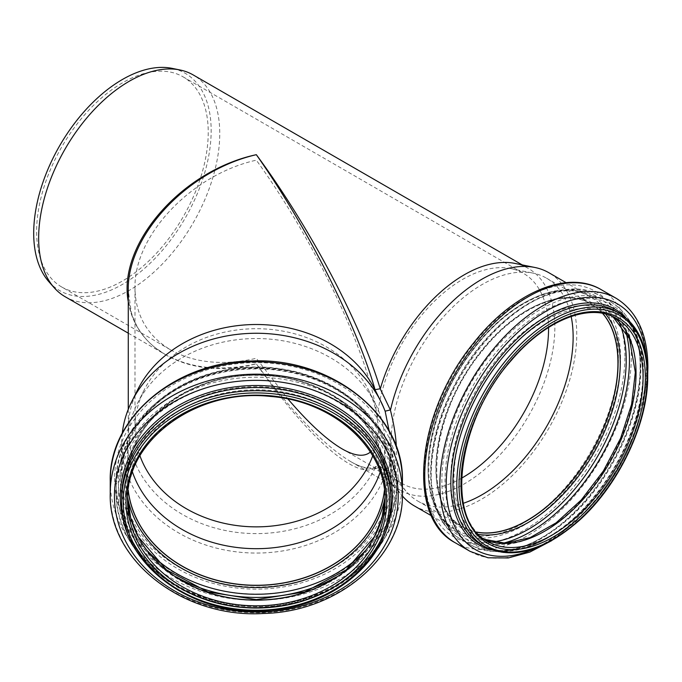 <?xml version="1.0" encoding="UTF-8"?>
<svg xmlns="http://www.w3.org/2000/svg" width="682" height="682" viewBox="0 0 682 682"><rect width="100%" height="100%" fill="white"/><g stroke="black" fill="none" stroke-linecap="round" stroke-linejoin="round"><path stroke-width="0.51" stroke-dasharray="3.41 2.56" d="M389.166 431.05L390.931 451.305C390.914 462.132 388.979 470.009 385.142 474.928L387.12 472.652L388.757 472.609L390.36 473.675C394.75 468.21 396.736 459.225 396.319 446.71M385.142 474.928L384.989 475.448L374.964 468.423L376.012 466.573L377.76 465.763L379.593 466.241L390.36 473.675M375.134 467.98C356.524 480.247 307.437 437.205 256.33 363.804C292.928 413.13 324.385 445.73 350.693 461.586L350.736 461.612C363.54 468.952 373.369 470.665 380.198 466.769M128.276 333.174L165.121 354.452C190.551 368.468 220.951 371.588 256.33 363.804C187.882 381.75 126.843 346.874 128.276 290.634M128.276 301.683C132.138 324.555 144.422 342.142 165.121 354.444L154.865 347.436C143.399 338.178 135.539 326.448 131.268 312.245L128.284 290.541M385.04 411.007L374.964 389.695L384.989 410.879M137.832 389.439A128.054 104.559 180 0 0 128.276 429.055A128.054 104.559 180 0 0 231.769 531.67A128.054 104.559 180 0 0 374.964 468.423M122.274 433.309A134.601 109.904 180 0 0 121.728 443.164A134.601 109.904 180 0 0 236.339 551.84A134.601 109.904 180 0 0 384.989 475.448M414.281 505.865A134.601 77.714 120 0 0 518.005 469.804A134.601 77.714 120 0 0 576.759 334.342A134.601 77.714 120 0 0 548.882 272.732M390.607 474.109A134.601 77.714 120 0 0 402.397 495.976L389.311 481.202A128.054 73.929 120 0 0 400.283 490.222A128.054 73.929 120 0 0 498.96 455.908A128.054 73.929 120 0 0 554.858 327.045A128.054 73.929 120 0 0 528.337 268.427A128.054 73.929 120 0 0 515.046 263.431M380.428 467.119A128.054 73.929 120 0 0 389.311 481.202M461.535 478.193A121.345 70.058 -60 0 1 402.082 483.512A121.345 70.058 -60 0 1 391.681 474.97A121.345 70.058 -60 0 1 377.248 436.105C378.86 432.806 378.86 427.256 377.248 419.473A121.345 70.058 -60 0 1 510.827 268.597A121.345 70.058 -60 0 1 523.426 273.329A121.345 70.058 -60 0 1 548.55 327.479M571.166 316.465A128.693 74.304 120 0 0 546.478 278.162A128.693 74.304 120 0 0 533.119 273.141A128.693 74.304 120 0 0 417.785 352.466A128.693 74.304 120 0 0 406.762 492.003A128.693 74.304 120 0 0 417.785 501.065A128.693 74.304 120 0 0 463.308 503.282M61.755 287.028A121.345 70.058 120 0 0 155.266 254.514A121.345 70.058 120 0 0 208.232 132.402A121.345 70.058 120 0 0 183.1 76.844A121.345 70.058 120 0 0 61.755 146.911A121.345 70.058 120 0 0 61.755 287.028L170.526 349.823C147.372 335.834 135.522 315.314 134.985 288.264C133.621 235.631 191.471 174.566 256.33 160.168C317.497 244.506 373.225 364.018 377.248 419.473A121.345 99.078 180 0 0 368.63 390.24A121.345 99.078 180 0 0 256.33 328.707A121.345 99.078 180 0 0 144.03 390.24A121.345 99.078 180 0 0 134.985 427.785A121.345 99.078 180 0 0 139.946 455.823M380.215 472.063A128.693 105.079 180 0 0 385.023 443.615A128.693 105.079 180 0 0 375.424 403.795A128.693 105.079 180 0 0 256.33 338.536A128.693 105.079 180 0 0 137.235 403.795A128.693 105.079 180 0 0 127.636 443.615A128.693 105.079 180 0 0 132.444 472.063M372.722 455.823A121.345 99.078 180 0 0 377.248 436.105C376.336 443.564 374.051 448.875 370.403 452.038M170.526 349.823C194.447 363.012 223.048 365.842 256.33 358.323L288.009 399.047M121.728 443.164L121.728 477.144A134.601 109.904 180 0 0 256.33 587.049A134.601 109.904 180 0 0 390.931 477.144A134.601 109.904 180 0 0 256.33 367.24A134.601 109.904 180 0 0 121.728 477.144C119.665 417.162 187.789 363.583 261.692 367.624C331.81 368.519 392.67 420.334 390.931 477.144L390.931 451.305M127.56 494.927L127.56 500.673A128.77 105.139 180 0 1 256.33 395.534A128.77 105.139 180 0 1 385.1 500.673L385.1 494.927A128.77 105.139 180 0 0 256.33 389.78A128.77 105.139 180 0 0 127.56 494.927A128.77 105.139 180 0 0 127.611 497.8L127.56 494.927M336.345 576.946A140.185 114.465 180 0 0 396.515 482.958C398.237 422.993 334.615 369.056 261.879 368.152C185.248 363.941 114.107 419.643 116.145 482.958L116.145 491.671A140.185 114.465 180 0 0 256.33 606.136A140.185 114.465 180 0 0 396.515 491.671A140.185 114.465 180 0 0 256.33 377.206A140.185 114.465 180 0 0 116.145 491.671C114.465 551.175 177.081 604.849 249.237 606.426C326.38 611.387 398.603 555.463 396.515 491.671L396.515 482.958A140.185 114.465 180 0 0 256.33 368.502A140.185 114.465 180 0 0 116.145 482.958A140.185 114.465 180 0 0 176.314 576.946M384.486 490.452A128.77 105.139 180 0 0 385.1 480.196A128.77 105.139 180 0 0 256.33 375.057A128.77 105.139 180 0 0 127.56 480.196A128.77 105.139 180 0 0 128.173 490.452M127.56 480.196L127.56 480.273A128.77 105.139 180 0 0 128.165 490.486M384.452 490.119A128.693 105.079 180 0 0 385.023 480.196A128.693 105.079 180 0 0 256.33 375.117A128.693 105.079 180 0 0 127.636 480.196A128.693 105.079 180 0 0 128.216 490.119M127.636 443.615L127.636 480.196M65.174 296.747A128.054 73.929 120 0 0 163.851 262.442A128.054 73.929 120 0 0 219.749 133.57A128.054 73.929 120 0 0 193.228 74.952M48.934 281.777A125.488 72.454 120 0 0 148.429 264.889A125.488 72.454 120 0 0 211.164 130.705A125.488 72.454 120 0 0 172.145 68.371M602.692 313.405A128.77 74.347 120 0 0 591.328 303.959A128.77 74.347 120 0 0 462.558 378.305A128.77 74.347 120 0 0 462.558 526.998A128.77 74.347 120 0 0 476.42 532.122M602.573 313.388A128.693 74.304 120 0 0 591.285 304.027A128.693 74.304 120 0 0 462.592 378.331A128.693 74.304 120 0 0 462.601 526.93A128.693 74.304 120 0 0 476.343 532.028M618.378 358.374A134.601 77.714 120 0 0 590.501 296.755A134.601 77.714 120 0 0 455.9 374.469A134.601 77.714 120 0 0 455.908 529.888A134.601 77.714 120 0 0 559.624 493.828A134.601 77.714 120 0 0 618.378 358.374M120.271 478.065A136.059 111.089 180 0 0 324.359 574.27A136.059 111.089 180 0 0 324.359 381.852A136.059 111.089 180 0 0 120.271 478.065M114.61 478.346A141.72 115.718 180 0 0 327.19 578.566A141.72 115.718 180 0 0 327.19 378.135A141.72 115.718 180 0 0 114.61 478.346M110.237 481.1A146.093 119.29 180 0 0 256.33 600.39A146.093 119.29 180 0 0 402.423 481.1M110.237 493.461A146.093 119.29 180 0 0 256.33 612.751A146.093 119.29 180 0 0 402.423 493.461M126.264 529.292A136.085 111.106 180 0 0 256.33 607.73A136.085 111.106 180 0 0 386.396 529.292M121.652 497.536A134.678 109.964 180 0 0 256.33 607.5A134.678 109.964 180 0 0 391.008 497.536C392.491 551.695 337.437 601.874 270.839 606.571C194.046 615.249 119.273 560.331 121.652 497.536M121.652 500.673A134.678 109.964 180 0 0 256.33 610.637A134.678 109.964 180 0 0 391.008 500.673M385.057 497.8A128.77 105.139 180 0 0 385.1 494.927L385.057 497.8M125.454 493.555A130.876 106.861 180 0 0 321.768 586.094A130.876 106.861 180 0 0 321.768 401.007A130.876 106.861 180 0 0 125.454 493.555M118.25 493.043A138.088 112.743 180 0 0 325.374 590.68A138.088 112.743 180 0 0 325.374 395.398A138.088 112.743 180 0 0 118.25 493.043M365.194 550.834A138.003 112.675 180 0 0 301.171 375.023A138.003 112.675 180 0 0 118.327 481.586A138.003 112.675 180 0 0 147.465 550.834M385.04 497.391A130.228 106.332 180 0 0 266.278 375.168A130.228 106.332 180 0 0 126.102 481.194A130.228 106.332 180 0 0 127.619 497.391M384.495 490.486A128.77 105.139 180 0 0 385.1 480.273A128.77 105.139 180 0 0 256.33 375.134A128.77 105.139 180 0 0 127.56 480.273C125.582 422.9 190.747 371.647 261.453 375.509C328.545 376.37 386.762 425.943 385.1 480.273L385.1 480.196M620.535 358.425A136.059 78.549 120 0 0 476.224 345.535A136.059 78.549 120 0 0 476.224 537.953A136.059 78.549 120 0 0 620.535 358.425M624.891 356.319A141.72 81.823 120 0 0 474.57 342.893A141.72 81.823 120 0 0 474.57 543.315A141.72 81.823 120 0 0 624.891 356.319M455.005 542.642A146.093 84.346 120 0 0 567.586 503.504A146.093 84.346 120 0 0 631.362 356.481A146.093 84.346 120 0 0 601.098 289.603M470.145 551.388A146.093 84.346 120 0 0 582.726 512.242A146.093 84.346 120 0 0 646.493 365.22A146.093 84.346 120 0 0 616.238 298.341M537.399 547.458A141.89 81.917 120 0 0 646.886 368.877A141.89 81.917 120 0 0 646.468 358.544M492.003 550.007A136.085 78.566 120 0 0 591.567 499.915A136.085 78.566 120 0 0 643.279 371.545A136.085 78.566 120 0 0 625.974 317.957M643.407 372.764A134.678 77.757 120 0 0 615.514 311.103C633.356 321.921 642.495 342.253 642.947 372.108C643.245 410.018 624.797 458.176 596.187 493.938C559.982 540.724 509.522 562.266 480.836 544.381A134.678 77.757 120 0 0 584.619 508.295A134.678 77.757 120 0 0 643.407 372.764M484.68 546.597A134.678 77.757 120 0 0 588.464 510.511A134.678 77.757 120 0 0 647.252 374.981A134.678 77.757 120 0 0 619.358 313.328M612.811 316.593A128.77 74.347 120 0 0 609.367 314.376L616.409 318.443A128.77 74.347 120 0 0 487.63 392.789A128.77 74.347 120 0 0 487.639 541.482L480.597 537.416A128.77 74.347 120 0 0 484.237 539.292M612.777 316.576L609.367 314.376A128.77 74.347 120 0 0 480.597 388.723A128.77 74.347 120 0 0 480.597 537.416L484.203 539.266M635.846 371.494A130.876 75.557 120 0 0 497.033 359.099A130.876 75.557 120 0 0 497.033 544.185A130.876 75.557 120 0 0 635.846 371.494M640.313 368.195A138.088 79.726 120 0 0 493.853 355.109A138.088 79.726 120 0 0 493.853 550.391A138.088 79.726 120 0 0 640.313 368.195M640.125 366.362A140.185 80.936 120 0 0 611.089 302.186A140.185 80.936 120 0 0 470.904 383.122A140.185 80.936 120 0 0 470.904 545.003A140.185 80.936 120 0 0 578.933 507.442A140.185 80.936 120 0 0 640.125 366.362M625.616 330.881A140.185 80.936 120 0 0 600.424 296.031A140.185 80.936 120 0 0 460.231 376.967A140.185 80.936 120 0 0 460.239 538.84A140.185 80.936 120 0 0 503.018 543.239M619.222 322.254A138.003 79.675 120 0 0 459.642 376.626A138.003 79.675 120 0 0 492.344 542.011M605.718 314.087A130.228 75.191 120 0 0 463.044 378.595A130.228 75.191 120 0 0 478.517 534.407M602.752 313.422A128.77 74.347 120 0 0 591.422 304.019A128.77 74.347 120 0 0 462.652 378.365A128.77 74.347 120 0 0 462.652 527.058A128.77 74.347 120 0 0 476.462 532.165M390.931 451.237C390.658 466.931 387.325 471.492 385.731 473.658M379.772 466.369L389.379 472.865M350.693 461.586C357.104 465.363 362.969 467.511 368.28 468.023C376.063 467.801 373.932 467.102 376.481 466.207M431.493 515.797L455.908 529.888C413.752 509.207 421.885 414.145 472.788 350.292C509.104 301.546 561.192 278.401 590.501 296.755L566.086 282.663M128.276 409.302L128.276 429.055M391.681 474.97L406.762 492.003M510.827 268.597L533.119 273.141M144.03 390.24L137.235 403.795M368.63 390.24L375.424 403.795M134.985 288.264L134.985 427.785M385.023 443.615L385.023 480.196M342.134 448.901L402.082 483.512M183.1 76.844L523.426 273.329M350.736 461.612L400.283 490.222M522.216 264.889L528.337 268.427M551.772 540.604L575.796 521.721L598.029 497.502L617.628 468.679L632.99 437.35L643.22 405.33L647.712 374.427M611.089 302.186C630.594 314.266 640.509 335.987 640.824 367.342C641.455 416.199 611.413 480.06 570.544 517.016C533.29 549.973 500.077 559.3 470.904 545.003L460.239 538.84C423.13 518.942 420.922 448.858 453.675 386.89C488.44 316.465 560.459 270.711 600.424 296.031L611.089 302.186M591.328 303.959L591.422 304.019C564.065 286.952 515.899 307.454 481.287 352.091C430.674 413.045 421.493 506.999 462.652 527.058L462.558 526.998M417.785 501.065L462.601 526.93M546.478 278.162L591.285 304.027"/><path stroke-width="1.02" d="M396.319 446.71C395.944 436.429 393.957 424.17 390.36 409.933L385.142 411.178L389.166 431.05M128.276 409.302L128.276 290.541C126.903 235.026 187.925 170.287 256.33 154.686C181.625 170.594 117.432 244.275 128.276 301.683M384.989 410.879L384.989 410.879A134.601 109.904 180 0 0 380.888 401.519A134.601 109.904 180 0 0 256.33 333.259A134.601 109.904 180 0 0 131.771 401.519L137.832 389.439A128.054 104.559 180 0 1 256.33 324.504A128.054 104.559 180 0 1 374.836 389.439A128.054 104.559 180 0 1 374.964 389.695L380.198 388.757C360.787 323.481 309.611 226.782 256.33 154.686C307.377 227.225 356.422 324.3 375.074 389.754M390.36 409.933L380.198 388.757M131.771 401.519A134.601 109.904 180 0 0 122.274 433.309M566.086 282.663L548.882 272.732A134.601 77.714 120 0 0 534.91 267.48A134.601 77.714 120 0 0 390.607 409.532M402.755 496.385L402.397 495.984A134.601 77.714 120 0 0 402.755 496.385A134.601 77.714 120 0 0 414.281 505.865L431.493 515.797M534.91 267.48L515.046 263.431A128.054 73.929 120 0 0 380.428 388.39M548.55 327.479A121.345 70.058 -60 0 1 548.558 328.886A121.345 70.058 -60 0 1 461.535 478.193M463.308 503.282A128.693 74.304 120 0 0 573.136 337.079A128.693 74.304 120 0 0 571.166 316.465M132.444 472.063A128.693 105.079 180 0 0 256.33 548.686A128.693 105.079 180 0 0 380.215 472.063M139.946 455.823A121.345 99.078 180 0 0 256.33 526.862A121.345 99.078 180 0 0 372.722 455.823M288.009 399.047C308.776 423.3 326.814 439.924 342.134 448.901C354.793 456.139 364.214 457.179 370.403 452.038M110.237 481.1C108.489 418.168 174.924 361.963 250.567 361.034C330.241 356.643 404.494 414.647 402.423 481.1A146.093 119.29 180 0 0 256.33 361.818A146.093 119.29 180 0 0 110.237 481.1L110.237 493.461C108.123 560.408 183.492 618.651 263.695 613.476C338.741 611.856 404.128 555.924 402.423 493.461A146.093 119.29 180 0 0 256.33 374.179A146.093 119.29 180 0 0 110.237 493.461M391.008 500.673L391.008 497.536A134.678 109.964 180 0 0 256.33 387.572A134.678 109.964 180 0 0 121.652 497.536L121.652 500.673C119.376 564.236 194.455 619.077 271.061 610.271C337.334 605.497 392.423 555.361 391.008 500.673A134.678 109.964 180 0 0 256.33 390.709A134.678 109.964 180 0 0 121.652 500.673M128.173 490.452A128.77 105.139 180 0 0 256.33 585.335A128.77 105.139 180 0 0 384.486 490.452M128.216 490.119A128.693 105.079 180 0 0 256.33 585.275A128.693 105.079 180 0 0 384.452 490.119M522.216 264.889L193.228 74.952A128.054 73.929 120 0 0 179.937 69.956A128.054 73.929 120 0 0 65.174 148.881A128.054 73.929 120 0 0 54.202 287.736A128.054 73.929 120 0 0 65.174 296.747L128.276 333.174M179.937 69.956L172.145 68.371A125.488 72.454 120 0 0 59.684 145.718A125.488 72.454 120 0 0 48.934 281.777L54.202 287.736M476.42 532.122A128.77 74.347 120 0 0 569.896 483.385A128.77 74.347 120 0 0 617.994 362.909A128.77 74.347 120 0 0 602.692 313.405M476.343 532.028A128.693 74.304 120 0 0 569.811 483.41A128.693 74.304 120 0 0 617.943 362.943A128.693 74.304 120 0 0 602.573 313.388M114.44 496.206A141.89 115.855 180 0 0 327.275 596.537A141.89 115.855 180 0 0 327.275 395.875A141.89 115.855 180 0 0 114.44 496.206M386.396 529.292A136.085 111.106 180 0 0 276.56 386.745A136.085 111.106 180 0 0 120.254 496.624A136.085 111.106 180 0 0 126.264 529.292M123.246 501.594A133.084 108.66 180 0 0 322.876 595.701A133.084 108.66 180 0 0 322.876 407.486A133.084 108.66 180 0 0 123.246 501.594M125.965 501.594A130.364 106.443 180 0 0 321.512 593.783A130.364 106.443 180 0 0 321.512 409.413A130.364 106.443 180 0 0 125.965 501.594M127.56 500.673A128.77 105.139 180 0 0 256.33 605.812A128.77 105.139 180 0 0 385.1 500.673C386.515 448.978 334.044 401.059 270.481 396.455C196.962 388.015 125.275 440.572 127.56 500.673M127.611 497.8A128.77 105.139 180 0 0 256.33 600.066A128.77 105.139 180 0 0 385.057 497.8L382.005 517.749L374.307 536.87L346.234 569.871L304.88 591.899L256.338 599.631L207.788 591.899L166.425 569.871L138.352 536.87L130.654 517.749L127.611 497.8M176.314 576.946A140.185 114.465 180 0 0 336.345 576.946M147.465 550.834A138.003 112.675 180 0 0 365.194 550.834M127.619 497.391A130.228 106.332 180 0 0 256.33 587.526A130.228 106.332 180 0 0 385.04 497.391M128.165 490.486A128.77 105.139 180 0 0 256.33 585.412A128.77 105.139 180 0 0 384.495 490.486M455.005 542.642C405.219 516.666 417.154 411.578 473.351 343.31C512.173 293.422 566.853 269.006 601.098 289.603A146.093 84.346 120 0 0 455.005 373.949A146.093 84.346 120 0 0 455.005 542.642L470.145 551.388L488.039 557.782L508.261 557.961L529.795 552.113L551.772 540.604M601.098 289.603L616.238 298.341A146.093 84.346 120 0 0 470.145 382.687A146.093 84.346 120 0 0 470.145 551.388M646.468 358.544A141.89 81.917 120 0 0 543.494 312.774A141.89 81.917 120 0 0 446.267 481.177A141.89 81.917 120 0 0 537.399 547.458M625.974 317.957A136.085 78.566 120 0 0 479.02 387.811A136.085 78.566 120 0 0 492.003 550.007M619.358 313.328L615.514 311.103A134.678 77.757 120 0 0 480.836 388.868A134.678 77.757 120 0 0 480.836 544.381L484.68 546.597C512.088 560.152 543.537 551.491 579.044 520.613C618.864 485.192 648.36 423.011 647.721 375.629C647.397 345.552 637.943 324.785 619.358 313.328A134.678 77.757 120 0 0 484.68 391.084A134.678 77.757 120 0 0 484.68 546.597M647.252 376.285A133.084 76.836 120 0 0 506.095 363.677A133.084 76.836 120 0 0 506.095 551.883A133.084 76.836 120 0 0 647.252 376.285M645.334 377.393A130.364 75.267 120 0 0 507.058 365.041A130.364 75.267 120 0 0 507.058 549.411A130.364 75.267 120 0 0 645.334 377.393M643.075 377.393A128.77 74.347 120 0 0 616.409 318.443C590.476 302.424 545.924 319.577 511.85 359.772C457.093 420.01 444.553 520.758 487.639 541.482A128.77 74.347 120 0 0 586.87 506.982A128.77 74.347 120 0 0 643.075 377.393M484.237 539.292A128.77 74.347 120 0 0 582.13 500.443A128.77 74.347 120 0 0 636.042 373.327A128.77 74.347 120 0 0 612.811 316.593M503.018 543.239A140.185 80.936 120 0 0 629.46 360.207A140.185 80.936 120 0 0 625.616 330.881M492.344 542.011A138.003 79.675 120 0 0 626.221 360.122A138.003 79.675 120 0 0 619.222 322.254M478.517 534.407A130.228 75.191 120 0 0 572.369 483.939A130.228 75.191 120 0 0 620.245 363.02A130.228 75.191 120 0 0 605.718 314.087M476.462 532.165A128.77 74.347 120 0 0 569.964 483.478A128.77 74.347 120 0 0 618.088 362.969A128.77 74.347 120 0 0 602.752 313.422M374.836 389.439L380.888 401.519M402.423 481.1L402.423 493.461M647.712 374.427L647.9 367.18C647.653 334.333 637.099 311.384 616.238 298.341M484.203 539.266L505.388 543.204L530.05 537.646L556.103 522.847L581.26 499.983L603.391 470.964L620.646 438.185L631.592 404.366L635.334 372.346L629.435 338.639L612.777 316.576"/></g></svg>
